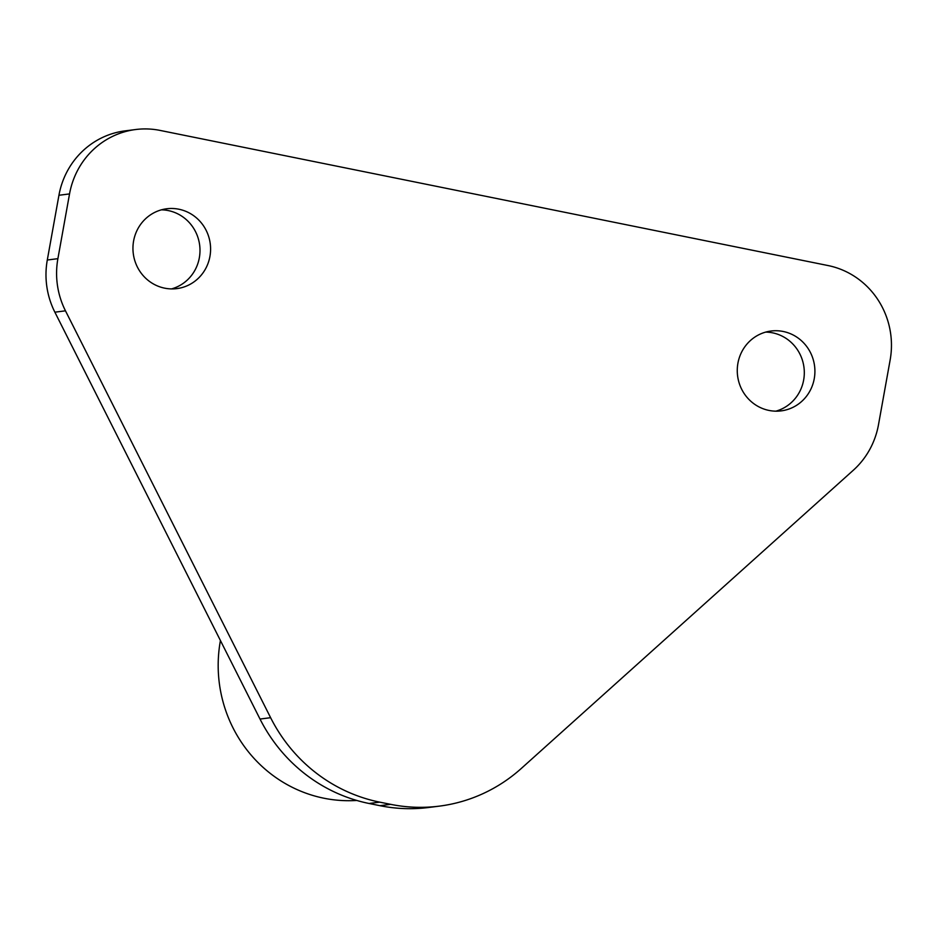 <?xml version="1.0" encoding="UTF-8"?>
<svg xmlns="http://www.w3.org/2000/svg" width="937" height="937" viewBox="0 0 937 937"><rect width="100%" height="100%" fill="white"/><g stroke="black" fill="none" stroke-linecap="round" stroke-linejoin="round"><path stroke-width="1.41" d="M160.086 130.419A80.488 77.595 82.7 0 0 135.666 129.529A80.488 77.595 82.7 0 0 69.537 193.912L57.895 258.659A80.488 77.595 82.7 0 0 65.473 310.826L270.617 717.695A160.977 155.202 82.7 0 0 379.708 802.142L390.588 804.333A160.977 155.202 82.7 0 0 439.43 806.125A160.977 155.202 82.7 0 0 521.335 768.422L853.338 470.222A80.488 77.595 82.7 0 0 878.496 424.684L890.15 359.937A80.488 77.595 82.7 0 0 828.015 265.546L160.086 130.419M164.666 288.163A40.244 38.804 -97.3 0 1 132.96 247.274A40.244 38.804 -97.3 0 1 166.657 208.775A40.244 38.804 -97.3 0 1 178.873 209.22A40.244 38.804 -97.3 0 1 210.579 250.109A40.244 38.804 -97.3 0 1 176.87 288.608A40.244 38.804 -97.3 0 1 164.666 288.163M768.984 410.429A40.244 38.804 -97.3 0 1 737.278 369.541A40.244 38.804 -97.3 0 1 770.987 331.03A40.244 38.804 -97.3 0 1 783.191 331.475A40.244 38.804 -97.3 0 1 814.897 372.376A40.244 38.804 -97.3 0 1 781.2 410.874A40.244 38.804 -97.3 0 1 768.984 410.429M765.728 332.096A40.244 38.804 -97.3 0 1 772.592 332.834A40.244 38.804 -97.3 0 1 804.274 370.947A40.244 38.804 -97.3 0 1 775.848 411.167M439.43 806.125L428.818 807.471A160.977 155.202 -97.3 0 1 379.989 805.691L369.108 803.489A160.977 155.202 -97.3 0 1 260.017 719.054L54.873 312.185A80.488 77.595 -97.3 0 1 47.295 260.017L58.937 195.271A80.488 77.595 -97.3 0 1 125.066 130.875L135.666 129.529M161.41 209.829A40.244 38.804 -97.3 0 1 168.262 210.579A40.244 38.804 -97.3 0 1 199.956 248.68A40.244 38.804 -97.3 0 1 171.518 288.912M356.774 800.456A134.143 129.329 -97.3 0 1 323.909 798.219A134.143 129.329 -97.3 0 1 220.429 640.533M58.937 195.271L69.537 193.912M47.295 260.017L57.895 258.659M54.873 312.185L65.473 310.826M260.017 719.054L270.617 717.695M369.108 803.489L379.708 802.142M379.989 805.691L390.588 804.333"/></g></svg>
